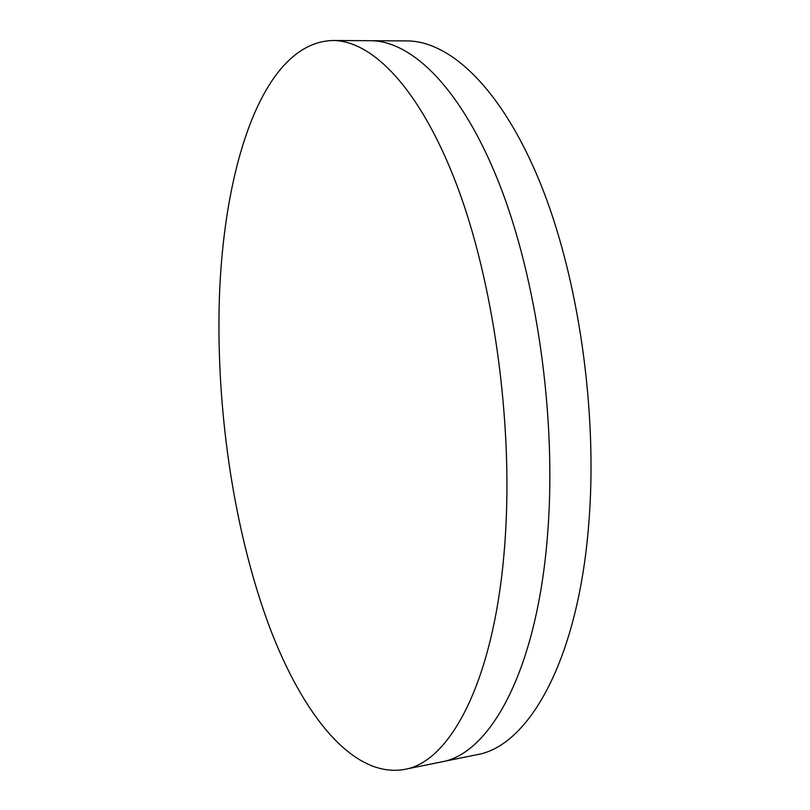 <?xml version="1.0" encoding="UTF-8"?>
<svg xmlns="http://www.w3.org/2000/svg" width="810" height="810" viewBox="0 0 810 810"><rect width="100%" height="100%" fill="white"/><g stroke="black" fill="none" stroke-linecap="round" stroke-linejoin="round"><path stroke-width="1.21" d="M404.16 769.5L441.085 761.987C490.333 754.242 538.225 669.06 547.965 529.315C556.328 415.378 536.595 278.488 499.223 183.607C461.71 88.553 411.956 40.672 370.514 40.713L406.782 40.915C449.955 40.895 501.43 88.27 539.895 182.128C578.219 275.825 598.003 410.913 588.789 523.594C578.026 661.76 527.917 746.557 476.634 754.758L441.085 761.987C490.333 754.242 538.225 669.06 547.965 529.315C556.328 415.378 536.595 278.488 499.223 183.607C461.71 88.553 411.956 40.672 370.514 40.713L332.829 40.5C258.309 42.586 218.751 182.523 218.943 325.073C218.872 428.51 236.581 538.356 269.457 626.798C302.383 713.904 352.35 778.268 404.16 769.5C451.231 762.24 496.743 676.664 505.389 535.288C512.831 420.036 493.168 281.262 456.82 185.146C420.339 88.847 372.428 40.449 332.829 40.5"/></g></svg>
